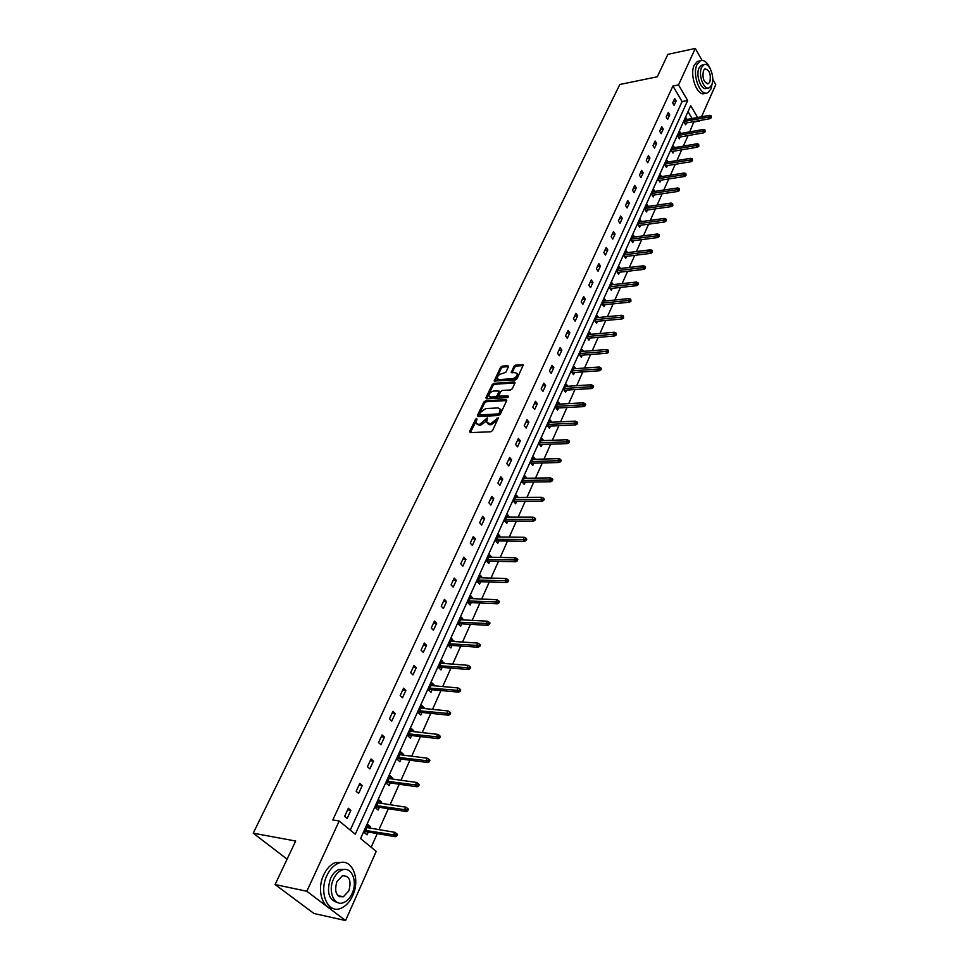 <?xml version="1.0" encoding="UTF-8"?>
<svg xmlns="http://www.w3.org/2000/svg" width="969" height="969" viewBox="0 0 969 969"><rect width="100%" height="100%" fill="white"/><g stroke="black" fill="none" stroke-linecap="round" stroke-linejoin="round"><path stroke-width="1.45" d="M476.748 418.414L475.561 419.25L469.662 431.52L470.231 432.634L490.859 431.774L492.567 430.551L498.49 417.651L490.605 423.707L486.656 422.496L487.31 417.893L479.946 424.204L478.238 424.277L476.07 423.017L476.748 418.414M476.978 419.516L470.365 432.634M498.272 418.463L496.831 420.752L496.055 419.819M487.577 418.996L486.147 421.261L485.372 420.328M340.652 896.228L339.937 896.906M508.495 366.706L507.901 365.688L502.221 366.112L500.573 367.299L494.202 381.011L515.314 380.005L516.998 378.794L523.308 364.974L515.653 365.107L513.982 366.294L511.232 372.544L515.375 372.69L517.264 373.719C517.192 376.202 515.617 377.849 512.54 378.673L499.096 379.594L497.254 378.576C497.327 376.117 498.878 374.47 501.942 373.646L505.83 372.29L508.495 366.706M697.632 117.503L690.703 105.682L360.577 838.573L376.202 851.376L345.57 920.55L313.956 913.488L275.087 884.54L295.666 841.031L253.224 833.183L619.821 84.485L657.273 76.793L667.895 54.349L695.306 48.45L702.089 60.417M275.087 884.54L306.834 891.262L339.198 821.034L355.284 834.224L687.675 100.51L678.518 84.884L695.306 48.45M350.257 830.106L682.091 101.575L672.922 86.011L332.803 819.956L339.198 821.034M672.922 86.011L678.518 84.884M485.542 400.803L483.87 402.002L477.402 415.435L477.983 416.525L498.538 415.495L500.246 414.284L506.666 400.694L506.048 399.616L485.542 400.803L486.305 401.735L484.633 402.934L478.117 416.525M485.905 397.762L492.288 384.523L493.948 383.336L514.382 381.968L514.999 383.021L512.31 388.726L510.627 389.938L502.269 390.459L500.585 391.658L498.696 396.127L508.095 395.994L507.344 397.593L486.499 398.828L485.905 397.762L486.668 398.695L493.039 385.456L492.288 384.523M712.748 79.228L715.776 84.569L701.508 116.801M345.57 920.55L306.834 891.262M253.224 833.183L287.09 859.164M680.856 133.431L679.935 131.893L677.9 136.423L679.342 138.821L680.177 136.968M668.065 162.017L667.096 160.43L665 165.081L666.49 167.48L667.338 165.59M654.935 191.39L653.893 189.767L651.749 194.539L653.276 196.937L654.136 195.011M641.43 221.598L640.339 219.902L638.123 224.82L639.685 227.206L640.57 225.244M627.549 252.655L626.386 250.91L624.109 255.961L625.72 258.335L626.616 256.337M613.28 284.607L612.033 282.803L609.695 287.999L611.342 290.373L612.263 288.326M598.588 317.493L597.267 315.628L594.857 320.981L596.553 323.331L597.485 321.26M583.483 351.359L582.066 349.421L579.583 354.933L581.315 357.282L582.272 355.151M567.931 386.243L566.393 384.233L563.849 389.913L565.63 392.239L566.599 390.071M551.906 422.205L550.259 420.11L547.63 425.96L549.459 428.274L550.453 426.057M535.397 459.282L533.616 457.102L530.903 463.134L532.793 465.435L533.798 463.17M543.73 500.379L544.287 499.12L543.512 498.199L542.955 499.459L543.73 500.379L542.204 501.264L513.655 501.457L515.593 503.747L516.634 501.433M513.655 501.47L516.453 495.244L518.379 497.533L515.411 497.557L541.816 497.339L543.512 498.199M500.658 537.02L498.732 534.622L495.849 541.041L497.848 543.306L498.902 540.932M482.368 577.79L480.442 575.271L477.463 581.909L479.522 584.137L480.612 581.715M463.473 619.906L461.547 617.265L458.47 624.121L460.59 626.325L461.704 623.842M443.935 663.45L442.021 660.676L438.836 667.762L441.016 669.93L442.167 667.387M423.732 708.472L424.071 707.697L421.83 705.565L418.523 712.893L420.788 715.025L421.951 712.421M402.813 755.069L403.249 754.112L400.924 752.005L397.508 759.599L399.846 761.695L401.045 759.03M381.168 803.325L381.689 802.162L379.291 800.103L375.742 807.964L378.164 810.023L379.388 807.286M371.163 847.245L377.244 833.606M379.012 829.621L388.327 808.691M390.107 804.718L399.228 784.224M400.996 780.251L409.923 760.193M411.704 756.208L420.449 736.561M422.218 732.588L430.781 713.354M432.549 709.381L440.943 690.522M442.712 686.561L450.936 668.089M452.705 664.128L460.759 646.032M462.528 642.072L470.425 624.339M472.182 620.378L479.921 602.997M481.678 599.048L489.272 582.018M491.017 578.069L498.466 561.366M500.21 557.429L507.502 541.053M509.258 537.117L516.404 521.056M518.161 517.131L525.174 501.385M526.918 497.46L533.798 482.017M535.53 478.105L542.289 462.952M544.021 459.04L550.646 444.177M552.378 440.277L558.871 425.694M560.603 421.806L566.974 407.489M568.706 403.613L574.956 389.562M576.688 385.698L582.817 371.902M584.537 368.038L590.569 354.509M592.289 350.657L598.2 337.369M599.908 333.53L605.722 320.485M607.43 316.645L613.135 303.842M614.831 300.015L620.426 287.442M622.134 283.626L627.633 271.284M629.329 267.468L634.731 255.344M636.415 251.54L641.72 239.634M643.404 235.842L648.624 224.142M650.296 220.363L655.419 208.868M657.103 205.101L662.13 193.812M663.801 190.045L668.743 178.95M670.415 175.207L675.26 164.306M676.931 160.563L681.704 149.844M683.363 146.113L688.051 135.587M689.71 131.869L693.889 121.597M692.072 118.521L688.014 111.629M370.049 828.095L370.618 826.823L368.172 824.789L364.574 832.795L367.033 834.83L368.268 832.056M392.082 778.979L392.566 777.925L390.204 775.842L386.728 783.57L389.102 785.641L390.313 782.94M413.363 731.571L413.751 730.699L411.462 728.579L408.106 736.052L410.408 738.16L411.583 735.532M433.918 685.773L434.221 685.083L432.004 682.927L428.758 690.134L430.987 692.29L432.138 689.722M453.783 641.49L451.869 638.789L448.732 645.766L450.888 647.946L452.014 645.439M472.993 598.672L471.079 596.092L468.039 602.839L470.135 605.056L471.237 602.609M491.586 557.236L489.66 554.777L486.729 561.317L488.751 563.558L489.829 561.16M509.597 517.119L507.659 514.781L504.813 521.104L506.787 523.369L507.841 521.031M526.954 478.262L525.101 476.021L522.339 482.15L524.253 484.439L525.283 482.15M543.718 440.604L541.998 438.46L539.321 444.408L541.187 446.709L542.192 444.468M559.973 404.085L558.386 402.038L555.794 407.804L557.599 410.129L558.592 407.937M575.756 368.668L574.29 366.694L571.771 372.29L573.527 374.628L574.496 372.484M591.09 334.293L589.721 332.403L587.275 337.83L588.995 340.18L589.927 338.084M605.988 300.923L604.704 299.094L602.33 304.363L604.002 306.737L604.922 304.678M620.463 268.51L619.264 266.741L616.962 271.865L618.585 274.239L619.482 272.216M634.538 237.005L633.411 235.297L631.17 240.276L632.745 242.662L633.641 240.687M648.225 206.385L647.159 204.725L644.979 209.57L646.529 211.969L647.401 210.019M661.548 176.612L660.543 175.001L658.423 179.713L659.925 182.099L660.773 180.198M674.509 147.627L673.552 146.065L671.493 150.655L672.958 153.054L673.794 151.188M687.118 119.429L686.222 117.915L684.223 122.373L685.652 124.783L686.476 122.942M694.107 121.973L699.654 120.968M682.091 101.575L687.675 100.51M676.156 100.897L674.109 105.367L672.656 102.908L674.703 98.45L676.156 100.897L673.322 101.442M669.736 114.899L667.665 119.417L666.188 116.97L668.271 112.44L669.736 114.899L666.902 115.432M663.232 129.083L661.137 133.674L659.635 131.215L661.742 126.624L663.232 129.083L660.386 129.592M656.643 143.46L654.511 148.112L652.997 145.665L655.141 141.014L656.643 143.46L653.784 143.957M649.957 158.044L647.801 162.756L646.262 160.309L648.431 155.585L649.957 158.044L647.086 158.516M643.186 172.821L640.994 177.606L639.443 175.159L641.635 170.374L643.186 172.821L640.291 173.281M636.306 187.804L634.089 192.661L632.515 190.215L634.743 185.37L636.306 187.804L633.411 188.252M629.341 203.005L627.088 207.923L625.489 205.489L627.755 200.571L629.341 203.005L626.434 203.442M622.268 218.425L619.99 223.415L618.367 220.98L620.669 215.99L622.268 218.425L619.361 218.837M615.109 234.062L612.783 239.113L611.148 236.69L613.474 231.627L615.109 234.062L612.178 234.45M607.829 249.917L605.48 255.053L603.82 252.63L606.182 247.495L607.829 249.917L604.886 250.293M600.453 266.015L598.067 271.223L596.383 268.801L598.781 263.592L600.453 266.015L597.498 266.366M592.967 282.342L590.545 287.623L588.837 285.201L591.272 279.92L592.967 282.342L590 282.669M585.373 298.912L582.914 304.266L581.182 301.856L583.653 296.49L585.373 298.912L582.393 299.215M577.657 315.724L575.162 321.163L573.418 318.753L575.913 313.314L577.657 315.724L574.678 316.015M569.833 332.791L567.301 338.314L565.533 335.916L568.076 330.381L569.833 332.791L566.841 333.057M561.899 350.112L559.319 355.72L557.526 353.322L560.106 347.714L561.899 350.112L558.895 350.354M553.832 367.699L551.216 373.392L549.399 371.006L552.015 365.301L553.832 367.699L550.816 367.917M545.644 385.553L542.991 391.331L541.15 388.957L543.803 383.167L545.644 385.553L542.616 385.747M537.335 403.685L534.646 409.548L532.768 407.174L535.469 401.311L537.335 403.685L534.294 403.843M528.892 422.096L526.155 428.056L524.253 425.694L526.991 419.722L528.892 422.096L525.84 422.23M520.317 440.798L517.543 446.842L515.605 444.492L518.391 438.436L520.317 440.798L517.264 440.907M511.608 459.791L508.786 465.944L506.823 463.594L509.658 457.441L511.608 459.791L508.543 459.875M502.754 479.086L499.895 485.336L497.909 482.998L500.779 476.748L502.754 479.086L499.677 479.134M493.766 498.696L490.859 505.043L488.836 502.717L491.755 496.37L493.766 498.696L490.677 498.72M484.633 518.609L481.678 525.065L479.631 522.763L482.598 516.295L484.633 518.609L481.532 518.609M475.355 538.861L472.339 545.426L470.268 543.124L473.284 536.56L475.355 538.861L472.242 538.825M465.919 559.44L462.855 566.114L460.747 563.825L463.812 557.151L465.919 559.44L462.794 559.367M456.326 580.358L453.213 587.141L451.069 584.876L454.182 578.093L456.326 580.358L453.189 580.261M446.564 601.64L443.414 608.532L441.234 606.267L444.408 599.375L446.564 601.64L443.427 601.495M436.656 623.261L433.434 630.274L431.229 628.033L434.451 621.02L436.656 623.261L433.506 623.091M426.566 645.257L423.296 652.391L421.055 650.163L424.325 643.028L426.566 645.257L423.405 645.039M416.307 667.641L412.988 674.884L410.699 672.68L414.042 665.424L416.307 667.641L413.133 667.375M405.878 690.4L402.486 697.777L400.173 695.585L403.564 688.196L405.878 690.4L402.692 690.098M395.255 713.547L391.815 721.057L389.453 718.889L392.905 711.379L395.255 713.547L392.07 713.208M384.451 737.118L380.95 744.761L378.552 742.605L382.065 734.962L384.451 737.118L381.253 736.731M373.453 761.101L369.892 768.877L367.457 766.745L371.03 758.969L373.453 761.101L370.243 760.677M362.261 785.508L358.627 793.429L356.156 791.322L359.802 783.4L362.261 785.508L359.039 785.035M350.863 810.363L347.168 818.43L344.649 816.346L348.356 808.279L350.863 810.363L347.641 809.842M370.618 826.823L367.505 826.303M381.689 802.162L378.576 801.678M392.566 777.925L389.465 777.489M403.249 754.112L400.161 753.712M413.751 730.699L410.674 730.347M424.071 707.697L421.006 707.382M434.221 685.083L431.157 684.804M444.202 662.844L441.149 662.602M454.013 640.981L450.973 640.775M463.666 619.47L460.638 619.3M473.163 598.321L470.135 598.188M482.501 577.5L479.485 577.403M491.683 557.03L488.679 556.957M500.731 536.874L497.739 536.838M509.621 517.046L506.642 517.046M476.869 423.998L479.025 425.209L478.238 424.277M486.147 421.261L480.733 425.137L479.025 425.209M487.455 423.501L489.648 424.725L488.873 423.792M496.831 420.752L491.38 424.652L489.648 424.725M506.714 400.56L486.305 401.735M479.582 414.102L479.994 414.865L498.042 413.945L499.229 413.085L500.319 409.209L498.09 407.925L485.76 408.591L480.382 412.443L479.582 414.102M479.703 414.805L480.769 415.798L479.994 414.865M500.307 409.172L501.094 410.153L500.791 412.358L498.817 414.889L480.769 415.798M515.048 382.925L494.699 384.269L493.039 385.456M498.938 396.43L500.149 397.46L508.386 396.975M493.669 391.004C490.58 391.815 489.018 393.487 488.957 396.006L490.786 397.036L495.51 396.745L497.194 395.546L499.096 391.088L493.669 391.004M489.611 396.805L491.537 397.968L490.786 397.036M499.604 391.73L497.957 396.491L496.273 397.69L491.537 397.968M497.884 379.363L499.847 380.526L499.096 379.594M517.385 373.877L518.003 374.676C517.943 377.147 516.368 378.794 513.291 379.618L499.847 380.526M523.248 365.543L516.392 366.052L514.733 367.251L512.032 372.92M508.531 366.645L502.972 367.057L501.324 368.244L495.014 381.374M396.745 836.005L397.46 834.382L396.491 833.558L395.776 835.181L396.745 836.005L395.158 836.695L393.402 835.217L394.686 832.286L366.936 827.562M395.776 835.181L365.64 830.445M395.158 836.695L365.156 831.511M394.686 832.286L396.491 833.558M288.374 894.435L296.659 900.613M326.904 875.552C318.535 892.485 327.788 914.058 340.749 908.353C345.727 906.342 349.712 902.091 352.704 895.598C360.807 878.726 351.711 857.444 338.605 863.149C333.796 865.111 329.896 869.241 326.904 875.552M343.099 862.362L335.383 862.531C330.574 864.481 326.674 868.599 323.67 874.91C316.657 889.263 321.999 908.438 332.888 908.389M337.587 902.527C328.661 899.971 326.323 891.928 330.562 878.399C332.73 873.844 335.54 870.852 339.017 869.435L344.903 869.447M333.554 879.004C327.558 891.214 334.196 906.73 343.547 902.611C347.108 901.17 349.966 898.118 352.122 893.442C357.973 881.269 351.408 865.898 341.996 870.017C338.52 871.434 335.71 874.438 333.554 879.004M348.852 890.911C351.602 880.615 349.434 875.576 342.348 875.794L336.885 881.596C334.099 891.928 336.255 896.991 343.341 896.797L348.852 890.911M338.896 896.422L339.501 895.986M710.192 68.533C707.237 62.064 703.906 59.509 700.163 60.877L697.086 64.475C691.793 74.746 700.526 97.288 707.879 92.649L711.028 88.918L712.506 82.086M699.545 61.011L697.389 61.459L694.301 65.056C689.007 75.316 697.741 97.821 705.105 93.181L705.65 93.072M707.806 88.009L706.837 88.203C701.532 91.534 695.27 75.328 699.061 67.939L701.29 65.335L702.852 65.008M701.629 67.406C697.837 74.807 704.1 91.038 709.405 87.707L711.658 85.03C715.388 77.653 709.199 61.507 703.845 64.802L701.629 67.406M709.889 81.917C711.137 74.129 709.465 69.78 704.863 68.872L703.433 70.567C702.174 78.38 703.845 82.728 708.436 83.637L709.889 81.917M407.779 810.811L408.482 809.212L407.525 808.388L406.823 809.987L407.779 810.811L406.193 811.525L404.461 810.023L405.732 807.153L378.055 802.841M406.823 809.987L376.784 805.663M406.193 811.525L376.275 806.789M405.732 807.153L407.525 808.388M418.62 786.077L419.298 784.502L418.366 783.667L417.675 785.229L418.62 786.077L417.033 786.792L415.326 785.29L416.573 782.455L388.981 778.543M417.675 785.229L387.733 781.329M417.033 786.792L387.212 782.492M416.573 782.455L418.366 783.667M429.255 761.767L429.933 760.229L429.013 759.381L428.334 760.919L429.255 761.767L427.68 762.506L426.009 760.98L427.232 758.206L399.725 754.669M428.334 760.919L398.501 757.407M427.68 762.506L397.944 758.63M427.232 758.206L429.013 759.381M439.72 737.894L440.386 736.367L439.466 735.519L438.812 737.034L439.72 737.894L438.133 738.644L436.498 737.106L437.697 734.369L410.275 731.22M438.812 737.034L409.075 733.896M438.133 738.644L408.506 735.168M437.697 734.369L439.466 735.519M449.991 714.419L450.646 712.93L449.749 712.07L449.095 713.559L449.991 714.419L448.417 715.195L446.806 713.632L447.981 710.955L420.655 708.157M449.095 713.559L419.468 710.798M448.417 715.195L418.874 712.106M447.981 710.955L449.749 712.07M460.093 691.369L460.735 689.904L459.851 689.032L459.209 690.485L460.093 691.369L458.519 692.145L456.932 690.582L458.095 687.942L430.854 685.495M459.209 690.485L429.691 688.087M458.519 692.145L429.073 689.431M458.095 687.942L459.851 689.032M470.026 668.695L470.655 667.253L469.783 666.381L469.153 667.811L470.026 668.695L468.451 669.494L466.888 667.907L468.027 665.315L440.883 663.208M469.153 667.811L439.732 665.764M468.451 669.494L439.102 667.144M468.027 665.315L469.783 666.381M479.776 646.408L480.394 644.991L479.546 644.106L478.928 645.524L479.776 646.408L478.214 647.219L476.675 645.62L477.79 643.077L450.742 641.296M478.928 645.524L449.616 643.804M478.214 647.219L448.974 645.233M477.79 643.077L479.546 644.106M489.369 624.496L489.987 623.103L489.139 622.219L488.533 623.612L489.369 624.496L487.819 625.32L486.305 623.721L487.395 621.214L460.432 619.736M488.533 623.612L459.33 622.207M487.819 625.32L458.664 623.673M487.395 621.214L489.139 622.219M498.817 602.948L499.41 601.579L498.587 600.683L497.981 602.052L498.817 602.948L497.254 603.784L495.765 602.173L496.843 599.702L469.977 598.539M497.981 602.052L468.887 600.974M497.254 603.784L468.209 602.464M496.843 599.702L498.587 600.683M508.095 581.763L508.677 580.419L507.865 579.51L507.272 580.855L508.095 581.763L506.545 582.611L505.067 580.976L506.133 578.554L479.352 577.694M507.272 580.855L478.286 580.08M506.545 582.611L477.596 581.606M506.133 578.554L507.865 579.51M517.216 560.918L517.797 559.597L516.998 558.689L516.416 560.009L517.216 560.918L515.678 561.778L514.224 560.143L515.278 557.756L488.594 557.175M516.416 560.009L487.528 559.525M515.678 561.778L486.826 561.087M515.278 557.756L516.998 558.689M526.203 540.411L526.773 539.115L525.973 538.195L525.404 539.503L526.203 540.411L524.665 541.283L523.236 539.636L524.265 537.286L497.666 536.983M525.404 539.503L496.637 539.297M524.665 541.283L495.91 540.896M524.265 537.286L525.973 538.195M535.033 520.232L535.603 518.96L534.815 518.04L534.258 519.311L535.033 520.232L533.507 521.116L532.102 519.457L533.107 517.155L506.605 517.119M534.258 519.311L505.588 519.396M533.507 521.116L504.861 521.019M533.107 517.155L534.815 518.04M542.204 501.264L540.811 499.604L514.406 499.798M542.955 499.459L540.811 499.604L541.816 497.339M552.282 480.842L552.827 479.607L552.076 478.674L551.531 479.909L552.282 480.842L550.767 481.738L549.399 480.067L550.38 477.838L524.072 478.311M551.531 479.909L523.078 480.515M550.767 481.738L522.376 482.199M550.38 477.838L552.076 478.674M560.712 461.607L561.245 460.384L560.494 459.451L559.961 460.675L560.712 461.607L559.198 462.516L557.841 460.832L558.81 458.64L532.599 459.354M559.961 460.675L531.618 461.535M559.198 462.516L530.988 463.23M558.81 458.64L560.494 459.451M568.997 442.676L569.53 441.476L568.791 440.544L568.27 441.743L568.997 442.676L567.483 443.596L566.162 441.912L567.107 439.744L540.993 440.701M568.27 441.743L540.036 442.833M567.483 443.596L539.454 444.565M567.107 439.744L568.791 440.544M577.161 424.034L577.681 422.859L576.955 421.915L576.434 423.102L577.161 424.034L575.659 424.955L574.351 423.271L575.283 421.14L549.266 422.327M576.434 423.102L548.309 424.434M575.659 424.955L547.8 426.178M575.283 421.14L576.955 421.915M585.203 405.684L585.712 404.521L584.997 403.576L584.489 404.739L585.203 405.684L583.701 406.617L582.405 404.921L583.326 402.813L557.405 404.23M584.489 404.739L556.472 406.302M583.701 406.617L556 408.07M583.326 402.813L584.997 403.576M593.113 387.612L593.622 386.461L592.919 385.517L592.41 386.667L593.113 387.612L591.623 388.545L590.351 386.849L591.26 384.778L565.424 386.401M592.41 386.667L564.503 388.448M591.623 388.545L564.091 390.228M591.26 384.778L592.919 385.517M600.913 369.819L601.41 368.68L600.707 367.736L600.913 369.819L599.423 370.752L598.164 369.044L599.06 367.009L573.321 368.838M600.211 368.862L572.413 370.861M599.423 370.752L572.049 372.653M599.06 367.009L600.707 367.736M608.593 352.28L608.387 350.209L608.593 352.28L607.103 353.225L605.867 351.517L606.751 349.506L581.109 351.541M607.902 351.323L580.213 353.528M607.103 353.225L579.886 355.344M606.751 349.506L608.387 350.209M616.151 335.008L615.957 332.961L616.151 335.008L614.673 335.964L613.45 334.244L614.322 332.27L588.777 334.499M615.472 334.051L587.892 336.449M614.673 335.964L587.602 338.278M614.322 332.27L615.957 332.961M623.6 317.989L623.406 315.955L623.6 317.989L622.134 318.958L620.923 317.226L621.783 315.288L596.335 317.711M622.934 317.033L595.463 319.625M622.134 318.958L595.208 321.466M621.783 315.288L623.406 315.955M630.952 301.226L630.758 299.203L630.952 301.226L629.475 302.195L628.287 300.463L629.135 298.549L603.784 301.153M630.286 300.269L602.924 303.055M629.475 302.195L602.706 304.896M629.135 298.549L630.758 299.203M638.183 284.704L637.99 282.694L638.183 284.704L636.718 285.673L635.543 283.941L636.379 282.052L611.124 284.838M637.529 283.747L610.276 286.715M636.718 285.673L610.095 288.568M636.379 282.052L637.99 282.694M645.318 268.425L645.124 266.427L645.318 268.425L643.852 269.394L642.701 267.662L643.513 265.797L618.355 268.764M644.676 267.456L617.519 270.605M643.852 269.394L617.362 272.471M643.513 265.797L645.124 266.427M652.343 252.376L652.161 250.39L652.343 252.376L650.889 253.357L649.751 251.613L650.55 249.784L625.489 252.909M651.713 251.407L624.666 254.726M650.889 253.357L624.545 256.591M650.55 249.784L652.161 250.39M659.271 236.557L659.09 234.583L659.271 236.557L657.818 237.538L656.691 235.794L657.491 233.989L632.515 237.272M658.641 235.588L631.715 239.064M657.818 237.538L631.606 240.942M657.491 233.989L659.09 234.583M666.103 220.956L665.921 218.994L666.103 220.956L664.661 221.949L663.547 220.205L664.334 218.425L639.455 221.865M665.485 219.987L638.656 223.633M664.661 221.949L638.583 225.523M664.334 218.425L665.921 218.994M672.837 205.573L672.656 203.623L672.837 205.573L671.396 206.579L670.294 204.834L671.069 203.066L646.287 206.676M672.232 204.604L645.511 208.408M671.396 206.579L645.451 210.297M671.069 203.066L672.656 203.623M679.475 190.421L679.293 188.483L679.475 190.421L678.046 191.414L676.956 189.67L677.719 187.938L653.033 191.68M678.869 189.44L652.258 193.4M678.046 191.414L652.234 195.29M677.719 187.938L679.293 188.483M686.028 175.462L685.846 173.536L686.028 175.462L684.599 176.467L683.52 174.723L684.271 173.003L659.683 176.903M685.434 174.493L658.92 178.599M684.599 176.467L658.908 180.488M684.271 173.003L685.846 173.536M692.484 160.721L692.302 158.807L692.484 160.721L691.054 161.726L690.001 159.97L690.74 158.286L666.248 162.32M691.902 159.74L665.497 163.991M691.054 161.726L665.509 165.893M690.74 158.286L692.302 158.807M698.855 146.174L698.673 144.272L698.855 146.174L697.438 147.179L696.384 145.435L697.123 143.763L672.716 147.942M698.274 145.193L671.977 149.589M697.438 147.179L672.001 151.491M697.123 143.763L698.673 144.272M705.141 131.82L704.96 129.931L705.141 131.82L703.724 132.838L702.695 131.081L703.409 129.446L679.099 133.746M704.56 130.851L678.373 135.369M703.724 132.838L678.421 137.283M703.409 129.446L704.96 129.931M711.331 117.673L711.161 115.795L711.331 117.673L709.926 118.69L708.908 116.934L709.623 115.311L685.398 119.744M710.774 116.692L684.683 121.355M709.926 118.69L684.744 123.257M709.623 115.311L711.161 115.795M476.336 420.183L475.561 419.25M497.582 419.153L496.806 418.22M486.898 419.674L486.123 418.741M480.733 425.137L479.946 424.204M491.38 424.652L490.605 423.707M470.437 432.453L469.662 431.52M506.739 400.476L506.048 399.616M478.177 416.367L477.402 415.435M484.633 402.934L483.87 402.002M498.817 414.889L498.042 413.945M500.004 414.029L499.229 413.085M500.791 412.358L500.028 411.413M494.699 384.269L493.948 383.336M515.072 382.84L514.382 381.968M500.149 397.46L499.386 396.515M508.58 396.6L508.095 395.994M496.273 397.69L495.51 396.745M497.957 396.491L497.194 395.546M499.762 392.699L498.999 391.767M513.291 379.618L512.54 378.673M512.068 372.847L511.317 371.902M514.733 367.251L513.982 366.294M516.392 366.052L515.653 365.107M523.284 365.458L522.606 364.586M495.05 381.289L494.299 380.345M501.324 368.244L500.573 367.299M502.972 367.057L502.221 366.112M508.568 366.536L507.901 365.688M501.094 410.153L500.319 409.209M499.847 392.033L499.096 391.088M518.003 374.676L517.264 373.719M337.927 895.659L343.341 896.797M339.017 869.435L341.996 870.017M338.605 863.149L335.383 862.531M707.418 83.843L708.436 83.637M701.29 65.335L703.845 64.802M700.163 60.877L697.389 61.459"/></g></svg>
